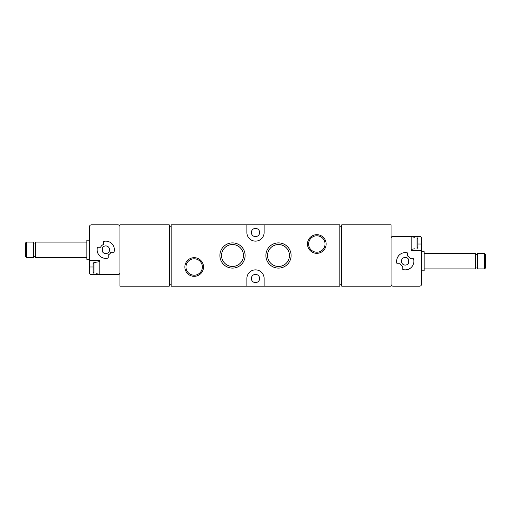 <?xml version="1.0" encoding="UTF-8"?>
<svg xmlns="http://www.w3.org/2000/svg" width="511" height="511" viewBox="0 0 511 511"><rect width="100%" height="100%" fill="white"/><g stroke="black" fill="none" stroke-linecap="round" stroke-linejoin="round"><path stroke-width="0.77" d="M93.098 263.51L93.098 272.401L93.922 273.366L93.098 272.401L93.098 263.51L93.922 262.545L99.805 261.632M96.164 273.685L99.805 274.279M96.164 262.226L93.922 262.545L93.922 273.366M411.195 236.721L414.836 237.315M414.836 248.774L411.195 249.368M417.902 238.599L417.902 247.49L417.902 238.599L417.078 237.634L417.078 248.455L417.902 247.49M391.075 284.244A1.916 1.916 0 0 0 392.991 286.16L419.627 286.16A1.916 1.916 0 0 0 421.543 284.244L421.543 250.709L411.195 250.709L411.195 236.338L392.991 236.338A1.916 1.916 0 0 0 391.075 238.254M421.543 250.709L421.543 238.254A1.916 1.916 0 0 0 419.627 236.338L411.195 236.338M407.746 252.996A8.623 8.623 0 0 0 397.002 263.74L400.075 263.74A5.749 5.749 0 0 0 402.764 266.429L402.764 269.501A8.623 8.623 0 0 0 413.508 258.758L410.435 258.758A5.749 5.749 0 0 0 407.746 256.068L407.746 252.996M194.18 257.678A9.319 9.319 0 0 1 202.254 271.66A9.319 9.319 0 0 1 186.106 271.66A9.319 9.319 0 0 1 194.18 257.678M316.82 234.683A9.319 9.319 0 0 1 324.894 248.665A9.319 9.319 0 0 1 308.746 248.665A9.319 9.319 0 0 1 316.82 234.683M278.495 242.891A12.609 12.609 0 0 1 289.411 261.804A12.609 12.609 0 0 1 267.579 261.804A12.609 12.609 0 0 1 278.495 242.891M232.505 242.891A12.609 12.609 0 0 1 243.421 261.804A12.609 12.609 0 0 1 221.589 261.804A12.609 12.609 0 0 1 232.505 242.891M339.815 286.16L339.815 224.84L264.123 224.84L264.123 232.505A8.623 8.623 0 0 1 255.5 241.128A8.623 8.623 0 0 1 246.877 232.505L246.877 224.84L171.185 224.84L171.185 286.16L246.877 286.16L246.877 278.495A8.623 8.623 0 0 1 255.5 269.872A8.623 8.623 0 0 1 264.123 278.495L264.123 286.16L339.815 286.16M391.075 224.84L341.731 224.84L341.731 286.16L391.075 286.16L391.075 224.84M169.269 286.16L169.269 224.84L119.925 224.84L119.925 286.16L169.269 286.16M169.269 284.244L171.185 284.244M339.815 284.244L341.731 284.244M341.731 226.756L339.815 226.756M171.185 226.756L169.269 226.756M246.877 286.16L264.123 286.16M264.123 224.84L246.877 224.84M255.5 282.615A4.12 4.12 0 0 0 259.62 278.495A4.12 4.12 0 0 0 255.5 274.375A4.12 4.12 0 0 0 251.38 278.495A4.12 4.12 0 0 0 255.5 282.615M255.5 236.625A4.12 4.12 0 0 0 259.62 232.505A4.12 4.12 0 0 0 255.5 228.385A4.12 4.12 0 0 0 251.38 232.505A4.12 4.12 0 0 0 255.5 236.625M232.505 244.533A10.967 10.967 0 0 1 242.003 260.98A10.967 10.967 0 0 1 223.007 260.98A10.967 10.967 0 0 1 232.505 244.533M278.495 244.533A10.967 10.967 0 0 1 287.993 260.98A10.967 10.967 0 0 1 268.997 260.98A10.967 10.967 0 0 1 278.495 244.533M316.82 235.795A8.208 8.208 0 0 1 323.929 248.103A8.208 8.208 0 0 1 309.711 248.103A8.208 8.208 0 0 1 316.82 235.795M194.18 258.79A8.208 8.208 0 0 1 201.289 271.098A8.208 8.208 0 0 1 187.071 271.098A8.208 8.208 0 0 1 194.18 258.79M119.925 226.756A1.916 1.916 0 0 0 118.009 224.84L91.373 224.84A1.916 1.916 0 0 0 89.457 226.756L89.457 266.998L93.098 266.998M119.925 272.746A1.916 1.916 0 0 1 118.009 274.663L91.373 274.663A1.916 1.916 0 0 1 89.457 272.746L89.457 266.998M97.492 247.26A8.623 8.623 0 0 0 108.236 258.004L108.236 254.932A5.749 5.749 0 0 0 110.925 252.242L113.998 252.242A8.623 8.623 0 0 0 103.254 241.499L103.254 244.571A5.749 5.749 0 0 0 100.565 247.26L97.492 247.26M99.805 274.663L99.805 260.291L89.457 260.291M408.321 258.949L408.321 263.548A3.833 3.833 0 0 1 402.674 264.085A3.833 3.833 0 0 1 402.674 258.413A3.833 3.833 0 0 1 408.321 258.949M102.679 252.051A3.833 3.833 0 0 0 108.326 252.587A3.833 3.833 0 0 0 108.326 246.915A3.833 3.833 0 0 0 102.679 247.452L102.679 252.051M89.457 259.333L86.87 259.333L86.87 240.17L89.457 240.17M26.431 242.086L25.55 242.968L25.55 256.535L26.431 257.416L33.502 257.416L33.502 242.086L26.431 242.086L26.431 257.416M33.502 243.044L35.515 243.044M86.87 242.086L35.515 242.086L35.515 257.416L86.87 257.416M421.543 251.668L424.13 251.668L424.13 270.83L421.543 270.83M424.13 253.584L475.486 253.584L475.486 268.914L424.13 268.914M475.486 254.542L477.498 254.542M477.498 253.584L477.498 268.914L484.569 268.914L484.569 253.584L477.498 253.584M484.569 253.584L485.45 254.465L485.45 268.032L484.569 268.914M421.543 244.003L417.902 244.003M33.502 256.458L35.515 256.458M475.486 267.956L477.498 267.956"/></g></svg>
